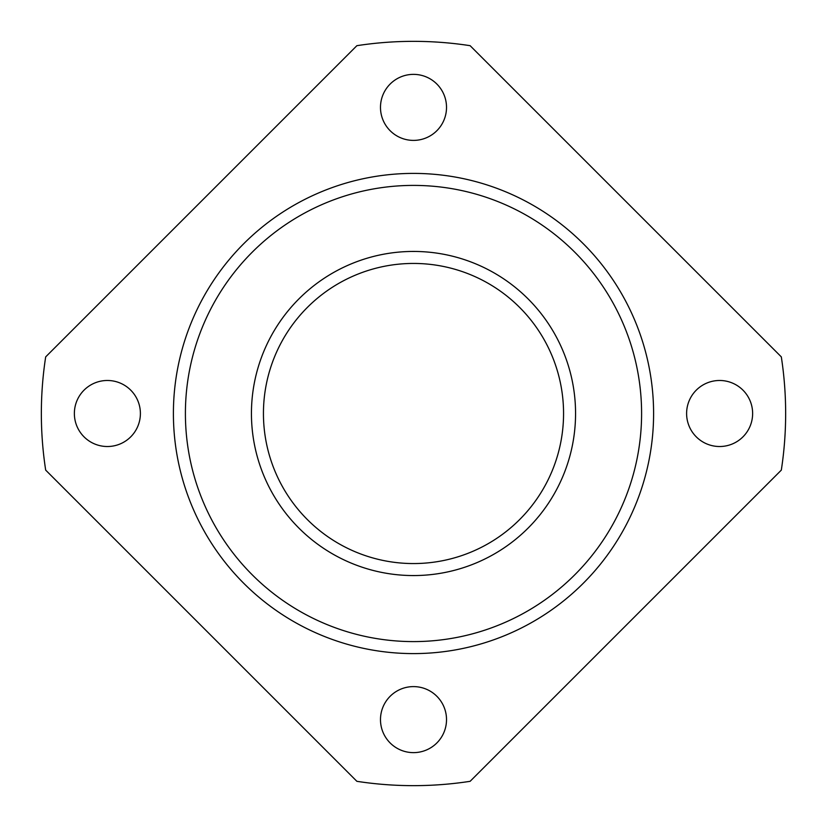 <?xml version="1.0" encoding="UTF-8"?>
<svg xmlns="http://www.w3.org/2000/svg" width="827" height="827" viewBox="0 0 827 827"><rect width="100%" height="100%" fill="white"/><g stroke="black" fill="none" stroke-linecap="round" stroke-linejoin="round"><path stroke-width="1.24" d="M74.368 413.5A33.018 33.018 0 0 1 107.376 380.482A33.018 33.018 0 0 1 140.394 413.5A33.018 33.018 0 0 1 107.376 446.518A33.018 33.018 0 0 1 74.368 413.5M413.5 74.368A33.018 33.018 0 0 1 446.518 107.376A33.018 33.018 0 0 1 413.5 140.394A33.018 33.018 0 0 1 380.482 107.376A33.018 33.018 0 0 1 413.5 74.368M752.632 413.5A33.018 33.018 0 0 1 719.624 446.518A33.018 33.018 0 0 1 686.606 413.5A33.018 33.018 0 0 1 719.624 380.482A33.018 33.018 0 0 1 752.632 413.5M413.5 752.632A33.018 33.018 0 0 1 380.482 719.624A33.018 33.018 0 0 1 413.5 686.606A33.018 33.018 0 0 1 446.518 719.624A33.018 33.018 0 0 1 413.5 752.632M263.441 413.5A150.059 150.059 0 0 1 413.5 263.441A150.059 150.059 0 0 1 563.559 413.5A150.059 150.059 0 0 1 413.5 563.559A150.059 150.059 0 0 1 263.441 413.5M575.561 413.5A162.061 162.061 0 0 1 413.5 575.561A162.061 162.061 0 0 1 251.439 413.5A162.061 162.061 0 0 1 413.5 251.439A162.061 162.061 0 0 1 575.561 413.5M185.403 413.5A228.097 228.097 0 0 1 413.5 185.403A228.097 228.097 0 0 1 641.597 413.5A228.097 228.097 0 0 1 413.5 641.597A228.097 228.097 0 0 1 185.403 413.5M653.599 413.5A240.099 240.099 0 0 1 413.5 653.599A240.099 240.099 0 0 1 173.401 413.5A240.099 240.099 0 0 1 413.5 173.401A240.099 240.099 0 0 1 653.599 413.5M781.319 356.882A372.15 372.15 0 0 1 781.319 470.118L470.118 781.319A372.15 372.15 0 0 1 356.882 781.319L45.681 470.118A372.15 372.15 0 0 1 45.681 356.882L356.882 45.681A372.15 372.15 0 0 1 470.118 45.681L781.319 356.882"/></g></svg>
